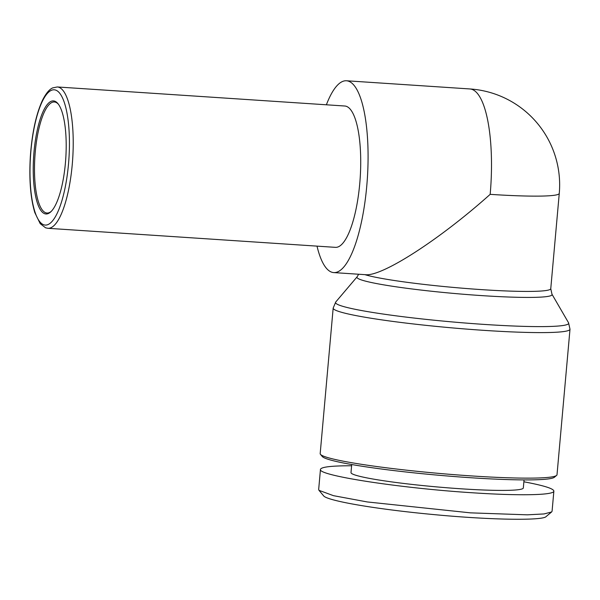 <?xml version="1.0" encoding="UTF-8"?>
<svg xmlns="http://www.w3.org/2000/svg" width="600" height="600" viewBox="0 0 600 600"><rect width="100%" height="100%" fill="white"/><g stroke="black" fill="none" stroke-linecap="round" stroke-linejoin="round"><path stroke-width="0.9" d="M317.01 246.127A96.12 27.3 -86.2 0 0 331.59 272.138A96.12 27.3 -86.2 0 0 333.75 272.587A96.12 27.3 -86.2 0 0 367.072 182.333A96.12 27.3 -86.2 0 0 348.63 81.225A96.12 27.3 -86.2 0 0 346.462 80.767A96.12 27.3 -86.2 0 0 326.377 104.79M490.17 194.347A96.12 7.387 5.1 0 0 559.268 193.403A96.12 96.12 0 0 0 469.882 88.95A96.12 27.3 93.8 0 1 472.05 89.4A96.12 27.3 93.8 0 1 490.17 194.347C439.635 239.595 382.095 276.683 365.513 274.695L333.75 272.587M570 329.228L557.01 474.757A118.882 9.143 -174.9 0 1 556.597 475.425A118.882 9.143 -174.9 0 1 450.3 474.36A118.882 9.143 -174.9 0 1 324.855 456.653A118.882 9.143 -174.9 0 1 320.475 454.357A118.882 9.143 -174.9 0 1 320.183 453.623L333.173 308.093A118.882 9.143 5.1 0 0 337.845 311.123A118.882 9.143 5.1 0 0 467.827 329.19A118.882 9.143 5.1 0 0 570 329.228L568.553 322.785A117.045 9 -174.9 0 1 471.217 323.49A117.045 9 -174.9 0 1 340.125 305.46A117.045 9 -174.9 0 1 335.737 302.002L333.173 308.093M335.423 247.35A70.823 20.115 -86.2 0 0 359.978 180.847A70.823 20.115 -86.2 0 0 346.388 106.343A70.823 20.115 -86.2 0 0 344.79 106.012L57.3 86.963A70.823 20.115 -86.2 0 1 58.89 87.293A70.823 20.115 -86.2 0 1 72.48 161.797A70.823 20.115 -86.2 0 1 47.932 228.3L335.423 247.35M51.36 211.275A55.65 15.803 93.8 0 1 47.002 213.03A55.65 15.803 93.8 0 1 45.742 212.767A55.65 15.803 93.8 0 1 35.07 154.23A55.65 15.803 93.8 0 1 54.36 101.977A55.65 15.803 93.8 0 1 55.613 102.24A55.65 15.803 93.8 0 1 58.455 104.288M54.735 101.167A56.662 16.095 -86.2 0 0 34.005 151.845A56.662 16.095 -86.2 0 0 44.685 213.705A56.662 16.095 -86.2 0 0 50.887 211.748A56.662 16.095 -86.2 0 0 65.767 158.498A56.662 16.095 -86.2 0 0 58.043 103.755A56.662 16.095 -86.2 0 0 54.735 101.167M351.72 464.528L351 472.575A86.505 6.652 5.1 0 0 354.397 474.78A86.505 6.652 5.1 0 0 448.98 487.928A86.505 6.652 5.1 0 0 523.327 487.957L524.048 479.91M523.875 481.793C543.675 485.498 553.673 488.61 553.868 491.123L552.075 511.222L551.61 511.972L544.058 513.938L527.325 514.83L470.423 512.85L367.275 501.945L333.465 495.668L318.998 490.342L318.668 489.502L320.46 469.41C321.097 466.972 331.478 465.757 351.608 465.765M553.868 491.123C554.062 495.248 519.51 495.938 472.215 492.757C400.245 488.197 317.46 475.463 320.46 469.41M320.475 454.357L322.305 456.533A116.858 8.985 5.1 0 0 326.618 458.79A116.858 8.985 5.1 0 0 449.918 476.197A116.858 8.985 5.1 0 0 554.408 477.248L556.597 475.425M318.998 490.342L323.572 495.78C326.678 500.603 374.543 509.115 434.655 514.665C492.832 520.185 543.472 520.658 546.143 516.518L551.61 511.972M358.657 274.237L357.112 276.825A97.958 7.53 5.1 0 0 360.788 279.72A97.958 7.53 5.1 0 0 470.505 294.81A97.958 7.53 5.1 0 0 551.97 294.218L568.553 322.785M551.97 294.218L550.763 288.69A96.12 7.387 -174.9 0 1 471.067 288.885A96.12 7.387 -174.9 0 1 364.882 274.65M43.703 224.76A67.793 19.253 93.8 0 1 30.922 150.743A67.793 19.253 93.8 0 1 55.718 90.113A67.793 19.253 93.8 0 1 68.498 164.13A67.793 19.253 93.8 0 1 43.703 224.76M47.932 228.3L45.585 227.812L40.215 223.68L34.845 212.663C30.503 198.173 29.003 179.46 30.352 156.525C32.01 133.178 36.015 114.517 42.352 100.545C47.16 90.907 50.88 88.672 52.755 87.87L57.3 86.963M550.763 288.69L559.268 193.403M357.112 276.825L335.737 302.002M469.882 88.95L346.462 80.767"/></g></svg>
